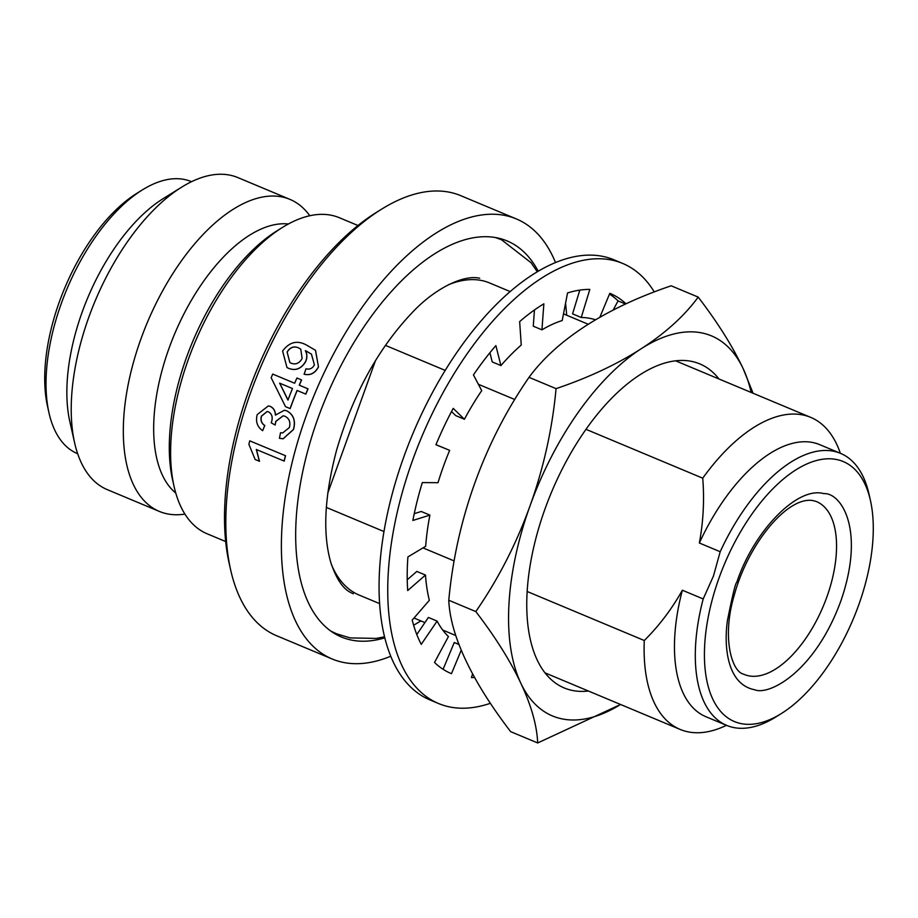 <?xml version="1.0" encoding="UTF-8"?>
<svg xmlns="http://www.w3.org/2000/svg" width="918" height="918" viewBox="0 0 918 918"><rect width="100%" height="100%" fill="white"/><g stroke="black" fill="none" stroke-linecap="round" stroke-linejoin="round"><path stroke-width="1.38" d="M753.575 689.521L754.516 689.693C768.55 696.016 814.771 672.481 840.911 600.808C865.743 528.894 840.693 492.736 824.1 493.632L823.171 493.459C796.319 486.678 753.242 532.348 736.775 582.345C735.582 582.643 732.472 595.369 727.435 620.522C724.004 643.816 726.069 683.233 753.575 689.521M719.058 577.938A140.947 70.009 -67.3 0 1 802.998 465.805A140.947 70.009 -67.3 0 1 870.425 500.425A140.947 70.009 -67.3 0 1 858.628 605.214A140.947 70.009 -67.3 0 1 781.172 713.665A140.947 70.009 -67.3 0 1 719.058 577.938M585.994 429.326L702.729 478.186C704.473 499.805 703.349 521.413 699.367 543.008L720.194 551.729A147.454 73.245 -67.3 0 1 840.567 453.377A147.454 73.245 -67.3 0 1 868.99 494.045L870.425 500.425M720.194 551.729L713.435 576.068L703.199 598.949L682.361 590.228C671.792 609.059 659.101 625.824 644.287 640.512L527.15 591.479M384.78 637.849A214.674 106.626 -67.3 0 1 341.393 636.989A214.674 106.626 -67.3 0 1 317.984 418.195A214.674 106.626 -67.3 0 1 507.172 240.952A214.674 106.626 -67.3 0 1 538.223 271.258M299.348 385.216A238.519 118.479 -67.3 0 1 301.597 379.972L301.494 379.914A238.737 118.583 -67.3 0 0 299.245 385.17L308.035 388.853A238.519 118.479 -67.3 0 0 305.843 394.132L297.053 390.448A238.737 118.583 -67.3 0 0 290.088 408.567L285.509 406.651L271.177 377.757A238.737 118.583 -67.3 0 1 272.715 374.074L294.667 383.254A238.737 118.583 -67.3 0 1 296.927 377.998L301.494 379.914M290.088 408.567L290.191 408.59A238.519 118.479 -67.3 0 1 297.157 390.494M311.351 354.084L305.419 350.745C307.312 354.119 307.358 357.791 305.579 361.784C301.23 368.829 295.63 371.033 288.768 368.405L287.024 367.544M315.528 350.332L318.489 366.936C315.103 373.282 310.318 375.714 304.145 374.223L305.969 368.795C309.687 369.724 312.499 368.428 314.404 364.882L311.443 354.164L306.302 351.089M390.724 656.244A238.519 118.479 -67.3 0 1 332.178 658.998A238.519 118.479 -67.3 0 1 306.176 415.888A238.519 118.479 -67.3 0 1 516.375 218.943A238.519 118.479 -67.3 0 1 555.516 262.582M565.534 303.319A238.519 118.479 -67.3 0 1 566.647 315.207M516.375 218.943L460.825 195.695A238.519 118.479 112.7 0 0 449.212 192.172A238.519 118.479 112.7 0 0 381.704 209.109A238.519 118.479 112.7 0 0 250.625 392.64A238.519 118.479 112.7 0 0 230.659 569.963A238.519 118.479 112.7 0 0 276.628 635.738L332.178 658.998M381.704 209.109L376.151 212.563A232.013 115.243 112.7 0 0 229.213 563.583L230.659 569.963M357.963 225.507L339.396 217.738A171.299 85.087 112.7 0 0 282.572 227.366A171.299 85.087 112.7 0 0 188.419 359.179A171.299 85.087 112.7 0 0 174.087 486.529A171.299 85.087 112.7 0 0 207.101 533.771L225.679 541.54M282.572 227.366L277.007 230.82A164.792 81.851 112.7 0 0 186.434 357.618A164.792 81.851 112.7 0 0 172.641 480.137L174.087 486.529M288.401 223.981A147.454 73.245 112.7 0 0 168.992 348.404A147.454 73.245 112.7 0 0 175.763 493.058M309.791 215.741A169.13 84.008 112.7 0 0 289.95 199.39A169.13 84.008 112.7 0 0 140.89 339.04A169.13 84.008 112.7 0 0 159.33 511.418A169.13 84.008 112.7 0 0 184.908 514.08M289.95 199.39L237.865 177.587A169.13 84.008 112.7 0 0 181.764 187.1A169.13 84.008 112.7 0 0 88.805 317.238A169.13 84.008 112.7 0 0 74.656 442.981A169.13 84.008 112.7 0 0 107.245 489.615L159.33 511.418M181.764 187.1L163.22 198.609A147.454 73.245 112.7 0 0 82.184 312.063A147.454 73.245 112.7 0 0 69.848 421.683L74.656 442.981M191.529 181.695L191.3 181.603A147.454 73.245 112.7 0 0 142.393 189.888A147.454 73.245 112.7 0 0 61.357 303.353A147.454 73.245 112.7 0 0 49.01 412.962A147.454 73.245 112.7 0 0 77.433 453.63L77.663 453.721M142.393 189.888L136.828 193.342A140.947 70.009 112.7 0 0 59.372 301.793A140.947 70.009 112.7 0 0 47.575 406.582L49.01 412.962M385.411 345.363L445.219 370.402M478.381 384.286L514.665 399.468M702.729 478.186A169.13 84.008 -67.3 0 1 810.755 417.392A169.13 84.008 -67.3 0 1 840.337 453.285M510.201 291.591L489.592 282.951A169.13 84.008 112.7 0 0 448.409 284.764M699.367 543.008A147.454 73.245 -67.3 0 1 819.74 444.656L840.567 453.377M327.749 493.23L375.508 360.567M454.077 560.898L423.014 547.885M383.965 531.545L326.326 507.413M331.364 564.386A169.13 84.008 112.7 0 0 358.972 594.99L379.593 603.619M703.199 598.949A147.454 73.245 112.7 0 0 726.7 725.404A147.454 73.245 112.7 0 0 775.607 717.119L781.172 713.665M726.471 725.312A169.13 84.008 -67.3 0 1 680.135 729.42A169.13 84.008 -67.3 0 1 644.287 640.512M726.7 725.404L705.873 716.694A147.454 73.245 -67.3 0 1 682.361 590.228M280.541 432.722L282.733 432.906L289.377 427.524C290.742 422.223 289.285 418.47 284.993 416.279L283.169 415.774L275.767 421.373L275.148 425.057L271.212 422.785L271.498 422.028C272.99 417.403 272.015 414.018 268.584 411.872L267.161 411.482L261.401 416.118C260.322 420.26 261.423 423.382 264.705 425.493L262.663 430.68C257.224 426.927 255.411 421.557 257.235 414.569L268.377 405.894L270.271 406.433C273.53 408.017 275.239 410.908 275.4 415.108L284.488 410.22L286.898 410.931C293.542 414.695 295.722 420.869 293.439 429.44L283.088 438.793L279.428 438.299L280.541 432.722L282.79 432.906M283.226 415.785L275.882 421.373L275.148 425.057M267.218 411.494L261.515 416.129C260.448 420.272 261.538 423.393 264.82 425.493L262.663 430.68M268.377 405.894L270.385 406.444C273.644 408.04 275.354 410.931 275.515 415.12M284.603 410.243L287.001 410.943C293.657 414.718 295.837 420.892 293.553 429.452L283.157 438.781M256.42 449.464L259.496 461.261L255.158 459.528L248.881 444.289A238.737 118.583 -67.3 0 1 249.742 440.835L285.532 455.741A238.519 118.479 -67.3 0 0 284.213 461.1L256.294 449.487L259.381 461.295M249.742 440.835L285.532 455.741M284.087 461.123A238.737 118.583 -67.3 0 1 285.406 455.764M305.74 394.086A238.737 118.583 -67.3 0 1 307.932 388.807M279.634 383.162L287.954 400.053A238.737 118.583 -67.3 0 1 292.475 388.532L279.634 383.162M279.738 383.196L288.057 400.076M306.222 351.02L305.419 350.745M305.338 350.676C307.22 354.038 307.266 357.722 305.487 361.715L305.579 361.784M305.487 361.715C301.138 368.772 295.539 370.987 288.665 368.359L288.768 368.405M288.665 368.359L286.978 367.521L282.606 351.055C289.262 342.024 297.18 340.004 306.382 344.996L315.482 350.297L318.489 366.936M318.397 366.867C315.012 373.224 310.227 375.657 304.042 374.177M287.104 351.996L289.847 362.541L291.281 363.264C295.837 364.871 299.452 363.253 302.125 358.433L300.771 349.173L298.407 347.784C293.806 345.891 290.031 347.291 287.104 351.996L289.893 362.576M300.817 349.207L298.407 347.784M298.499 347.853C293.898 345.96 290.122 347.36 287.185 352.053M622.737 263.466L614.062 259.84A238.519 118.479 112.7 0 0 403.851 456.785A238.519 118.479 112.7 0 0 429.865 699.883L438.54 703.521A238.519 118.479 -67.3 0 1 412.538 460.411A238.519 118.479 -67.3 0 1 622.737 263.466A238.519 118.479 -67.3 0 1 654.247 291.867M579.809 290.122L572.568 313.864L581.243 317.502A176.176 87.508 -67.3 0 1 595.564 319.808M534.46 309.963L533.266 326.2L541.941 329.837A176.176 87.508 -67.3 0 1 562.206 320.543L567.542 292.957A205.999 102.323 -67.3 0 1 589.815 289.411L581.243 317.502M489.914 352.73L492.232 361.933L500.918 365.571A176.176 87.508 -67.3 0 1 521.252 345.042L519.657 321.61A205.999 102.323 -67.3 0 1 543.858 303.835L541.941 329.837M451.53 411.539L455.73 415.613L464.416 419.251A176.176 87.508 -67.3 0 1 481.721 390.62L473.447 374.911A205.999 102.323 -67.3 0 1 495.881 345.616L500.918 365.571M464.416 419.251L453.205 408.372A205.999 102.323 -67.3 0 0 435.947 444.737L449.648 450.348L435.97 444.668M449.648 450.348A176.176 87.508 -67.3 0 0 438.001 482.707L422.314 482.581A205.999 102.323 -67.3 0 0 412.859 520.46L429.899 515.113L421.224 511.475L414.236 513.667M429.899 515.113A176.176 87.508 -67.3 0 0 425.677 546.29L407.913 556.916A205.999 102.323 -67.3 0 0 407.695 590.561L425.493 575.058L416.818 571.432L407.248 579.763M425.493 575.058A176.176 87.508 -67.3 0 0 429.349 600.315L412.205 620.086A205.999 102.323 -67.3 0 0 421.259 644.356L437.094 621.073L428.408 617.447L416.783 634.533M458.828 644.092A176.176 87.508 -67.3 0 1 454.249 642.508L443.096 669.291M609.506 294.058A205.999 102.323 -67.3 0 1 618.078 300.897L613.132 310.1M599.81 317.341L609.804 293.324A205.999 102.323 -67.3 0 1 610.183 293.473A205.999 102.323 -67.3 0 1 625.996 303.801M450.727 673.353L451.472 673.663A205.999 102.323 -67.3 0 1 451.094 673.514A205.999 102.323 -67.3 0 1 434.524 662.452L448.432 636.553A176.176 87.508 -67.3 0 1 437.094 621.073M451.472 673.663L461.261 650.151M458.989 644.493L454.249 642.508M472.609 673.823L471.462 677.576A205.999 102.323 -67.3 0 0 474.629 677.518M625.537 304.019L618.078 300.897M490.361 703.303A238.519 118.479 -67.3 0 1 438.54 703.521M588.381 691.013A175.636 87.244 -67.3 0 1 530.317 639.502A175.636 87.244 -67.3 0 1 545.017 508.916A175.636 87.244 -67.3 0 1 641.544 373.775A175.636 87.244 -67.3 0 1 718.989 378.985M537.684 742.96C536.938 725.45 531.304 705.506 520.793 683.141A205.999 102.323 -67.3 0 0 620.557 704.485L537.684 742.96L510.649 731.646C491.222 706.309 476.224 682.453 465.667 660.065C455.156 637.7 449.522 617.768 448.776 600.246C452.528 559.991 461.215 520.873 474.87 482.914C488.548 444.966 506.61 409.761 529.032 377.332C542.871 358.49 561.873 341.278 586.063 325.683C610.275 310.112 638.653 296.812 671.161 285.796L698.196 297.111C717.635 322.447 732.621 346.304 743.178 368.692L753.093 393.26M475.811 611.572C498.244 579.132 516.295 543.938 529.984 505.979A205.999 102.323 -67.3 0 0 520.793 683.141C510.236 660.765 495.238 636.897 475.811 611.572L448.776 600.246M556.067 388.647C588.587 377.631 616.953 364.331 641.177 348.76A205.999 102.323 -67.3 0 0 529.984 505.979C543.628 468.019 552.326 428.901 556.067 388.647L529.032 377.332M751.176 392.456A205.999 102.323 -67.3 0 0 743.178 368.692A205.999 102.323 -67.3 0 0 641.177 348.76C665.355 333.165 684.369 315.953 698.196 297.111M749.662 675.992A93.67 46.531 -67.3 0 1 743.511 674.133C731.371 671.322 721.904 636.587 734.125 595.667C747.929 544.007 787.334 496.294 812.786 500.539L815.838 501.343A93.67 46.531 -67.3 0 1 826.82 597.113A93.67 46.531 -67.3 0 1 749.662 675.992M810.755 417.392L675.591 360.82M588.277 324.272L563.491 313.887M680.135 729.42L544.982 672.848M455.764 635.508L442.728 630.046M424.908 622.588L413.995 618.021M353.35 593.808C349.127 591.8 339.511 588.633 330.709 562.218C322.539 533.312 324.502 495.972 336.585 450.187C352.879 394.706 377.872 349.069 411.574 313.279C433.652 289.285 462.798 274.379 479.678 278.223M330.767 631.045L336.596 633.81L350.114 637.907L376.277 638.412L384.527 636.817M495.479 237.555L501.538 239.77L531.12 262.766L537.317 271.797M413.616 625.227L420.903 620.912"/></g></svg>
